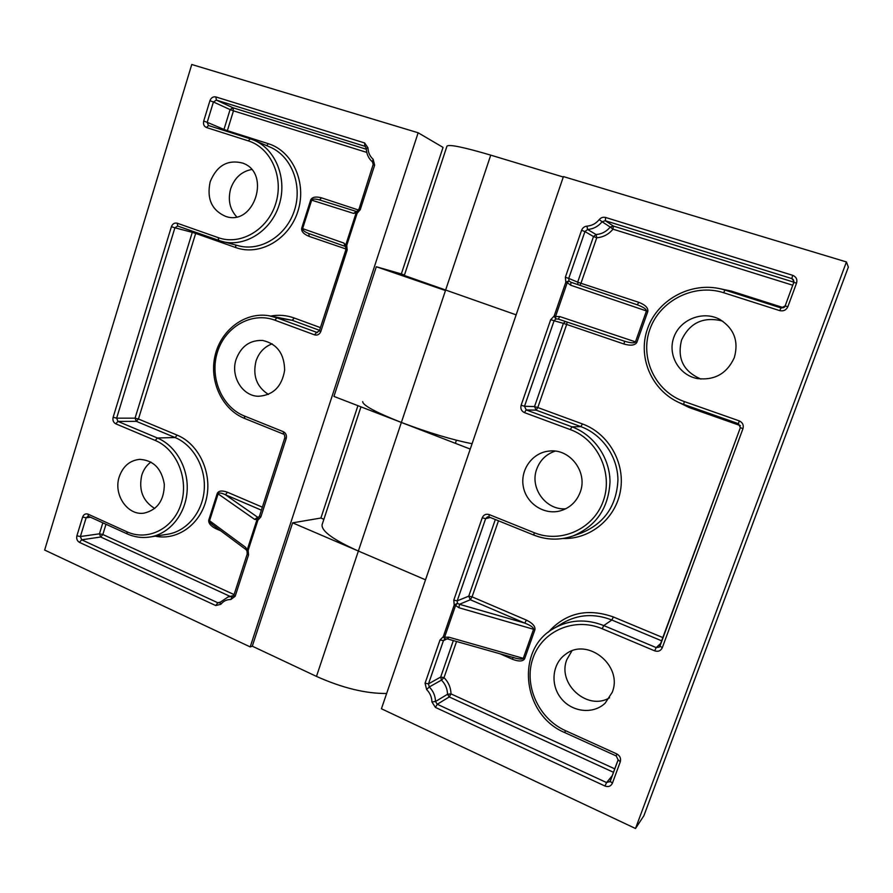 <?xml version="1.0" encoding="UTF-8"?>
<svg xmlns="http://www.w3.org/2000/svg" width="893" height="893" viewBox="0 0 893 893"><rect width="100%" height="100%" fill="white"/><g stroke="black" fill="none" stroke-linecap="round" stroke-linejoin="round"><path stroke-width="1.34" d="M470.243 449.067L401.37 422.456C375.652 412.265 362.77 405.322 362.692 401.616M360.962 406.851L322.094 524.704C321.279 531.067 333.368 539.852 358.372 551.037L425.526 579.814M846.43 261.939L848.35 267.096L643.886 815.733L635.503 828.503L846.43 261.939L563.438 176.591L381.423 708.763L635.503 828.503M580.193 492.244C576.487 501.81 569.846 508.017 560.268 510.863C544.049 515.35 526.2 503.451 523.287 486.529C520.061 469.662 532.541 452.461 549.273 451.065C569.935 448.331 588.096 472.241 580.193 492.244M612.185 692.399L605.186 703.115C593.22 714.679 571.888 712.201 561.061 698.293C549.988 684.585 552.254 663.376 565.805 654.122C587.661 636.977 623.314 665.888 612.185 692.399M734.303 357.646C726.969 373.587 714.646 380.563 697.321 378.565C678.68 375.127 667.194 354.376 674.014 336.84C680.444 319.169 703.249 310.329 719.87 319.46C734.091 328.524 738.902 341.26 734.303 357.646M563.282 177.026L490.737 155.136C463.534 147.122 448.945 144.13 446.958 146.162L404.306 275.479L516.154 314.849M700.893 379.045C683.424 371.488 676.983 358.495 681.571 340.077C689.552 323.132 702.746 316.669 721.164 320.687L722.928 321.335M609.562 697.768C587.404 711.319 556.864 683.513 566.876 659.536L571.855 650.952M565.749 508.776C545.835 510.506 529.437 487.801 536.749 469.037C540.098 460.107 546.226 454.146 555.133 451.132M637.289 304.826L638.785 302.325C645.271 304.848 648.296 307.884 647.838 311.423L636.876 342.343C634.99 345.379 630.715 345.948 624.028 344.051L624.531 341.226C630.637 343.068 634.276 343.292 635.481 341.874L646.454 310.954C646.409 309.123 643.406 307.103 637.446 304.881L570.973 282.277M624.408 341.182L558.225 319.08L559.833 316.58L636.876 342.343M647.838 311.423L570.694 285.224L570.962 282.266L637.446 304.881M624.542 341.226L558.214 319.069L555.803 318.968L555.535 316.513L559.833 316.58M570.694 285.224L567.245 282.657L568.986 280.882L570.727 282.177M498.461 520.831L472.062 596.859L526.435 620.122L524.76 623.091L470.321 599.75L459.449 604.282L457.428 603.288L457.205 600.866L468.747 596.167L495.314 519.57M512.694 657.248L515.406 658.13C520.083 659.313 522.706 659.347 523.309 658.241L533.601 629.197C533.523 627.422 530.565 625.39 524.76 623.091L459.449 604.282L458.991 607.753L455.575 605.487L457.428 603.288L454.224 604.996L453.778 600.152L482.231 517.806C483.649 514.714 485.959 513.642 489.174 514.569L534.126 532.663C560.681 543.67 593.41 529.192 603.221 501.14C613.446 473.257 597.674 439.412 570.314 429.6L524.459 412.622C521.412 411.115 520.295 408.67 521.121 405.266L550.702 319.661L554.14 316.044L565.838 282.188L565.358 277.232L581.577 230.316L584.948 231.555L568.741 278.404L577.682 282.143L593.499 236.556L584.948 231.555L587.616 229.49L596.1 234.546C601.748 234.089 606.459 231.588 610.22 227.056L602.094 221.765C598.243 226.431 593.41 228.999 587.616 229.49L586.913 226.152C584.346 226.454 582.56 227.838 581.577 230.316M526.435 620.122C532.529 623.113 535.365 626.294 534.94 629.677L524.637 658.721C522.874 661.501 518.855 661.702 512.571 659.313L512.973 657.438M515.406 658.13L447.639 638.975L448.799 637.167L524.637 658.721M447.493 638.819L445.071 639.02L444.591 637.245L448.799 637.167M490.737 155.136L445.473 290.538L376.31 266.739L333.926 396.414L401.37 422.456C428.562 432.725 452.137 439.814 472.073 443.709M418.147 132.767L250.196 646.923L44.65 550.043L191.761 64.497L418.147 132.767L443.04 147.39L401.337 273.939L404.451 275.011M357.926 405.679L320.911 518.029L323.88 519.291M236.143 359.265C241.155 346.183 250.018 339.92 262.732 340.467C277.064 343.827 284.365 353.762 284.633 370.26C281.92 386.513 273.247 395.186 258.602 396.28C242.327 396.246 230.26 376.176 236.143 359.265M210.179 181.759C216.82 165.573 227.626 159.334 242.583 163.062C271.472 172.695 254.282 226.565 225.773 216.43C211.753 210.346 206.551 198.793 210.179 181.759M119.249 476.806C122.977 466.246 129.786 460.431 139.665 459.359C153.373 460.196 161.588 468.49 164.312 484.24C164.212 500.259 157.469 509.892 144.074 513.14C127.543 515.875 113.121 494.543 119.249 476.806M445.473 290.538L358.372 551.037L292.603 522.851L252.295 646.186L316.468 676.403C342.443 688.001 365.84 693.694 386.647 693.481M292.603 522.851L320.911 518.029M376.31 266.739L401.337 273.939M250.196 646.923L252.295 646.186M154.757 508.497C142.813 501.152 138.493 490.034 141.797 475.132C143.572 469.584 146.619 465.231 150.939 462.049M236.634 216.798C229.713 209.074 227.726 199.719 230.673 188.758C234.491 177.953 241.456 171.534 251.58 169.503M268.402 394.416C256.659 386.859 252.529 375.73 256.023 361.029C258.959 352.489 264.339 346.763 272.164 343.838M216.028 527.294L215.816 528.656C210.748 526.066 208.382 523.231 208.739 520.15L217.289 493.293C218.752 490.67 222.145 490.313 227.447 492.233L225.438 494.755C221.464 492.869 219.031 492.534 218.16 493.751L209.609 520.619C209.353 521.579 210.38 522.985 212.69 524.816L246.222 549.775L247.06 551.271M261.392 510.171L225.438 494.755L257.664 517.237L254.684 519.413L217.289 493.293M208.739 520.15L245.653 547.376L246.222 549.775M258.211 517.471L256.983 519.659L254.684 519.413M258.881 517.058L257.664 517.237L258.256 517.46L257.921 520.15L248.131 550.412L248.533 554.966L235.183 596.256L233.921 595.151L247.249 553.928L248.533 554.966M245.653 547.376L247.205 549.898L246.814 550.903M345.814 248.935L309.157 236.399L308.878 233.564M319.359 199.876L356.374 211.474L319.359 199.876C315.117 198.726 312.561 198.815 311.679 200.166L302.615 228.619C302.56 230.238 304.58 231.867 308.688 233.497L345.111 246.356L308.699 233.497M309.157 236.399C303.787 234.212 301.298 231.499 301.667 228.295L343.928 243.086L345.446 246.959M343.928 243.086L345.736 245.028L345.479 247.071L346.752 245.374L347.176 250.04L320.844 331.437C319.56 334.451 317.45 335.601 314.537 334.864L274.854 320.174C251.871 311.512 225.215 326.682 217.457 352.043C209.375 377.281 221.721 407.029 244.325 415.982L283.282 431.665C285.939 433.083 286.91 435.382 286.195 438.552L260.812 517.014L257.921 520.15L256.983 519.659L247.205 549.898L248.131 550.412L247.015 551.428L247.249 553.928M301.667 228.295L310.731 199.853C312.271 197.018 315.865 196.337 321.48 197.833L319.627 199.965M356.419 211.485L353.516 213.394L310.731 199.853M357.01 211.172L356.117 212.914L353.516 213.394M586.913 226.152C591.847 225.739 595.955 223.551 599.236 219.578L602.094 221.765L605.287 220.727L613.335 226.052L793.855 282.177M613.536 772.322L449.246 696.942L437.257 704.264L606.581 782.581L604.974 786.03C608.401 787.235 610.879 786.298 612.397 783.217L620.289 761.785C621.16 758.38 619.988 755.757 616.773 753.915L565.325 730.586C538.155 718.418 523.365 684.607 533.099 657.806C542.419 630.849 574.456 616.907 602.15 628.717L654.658 650.841C658.186 651.946 660.731 650.897 662.293 647.715L742.954 428.673C743.88 425.068 742.619 422.467 739.192 420.86L684.261 401.549C655.261 391.502 639.511 357.937 649.892 329.316C659.849 300.561 694.028 283.114 723.598 292.714L779.712 310.63C783.474 311.445 786.197 310.117 787.872 306.679L796.556 283.103C797.505 279.409 796.21 276.808 792.683 275.323L605.633 217.479C603.143 216.854 601.011 217.557 599.236 219.578M604.974 786.03L435.416 707.412L431.922 701.909C431.777 697.087 430.013 692.968 426.62 689.53L425.068 683.245L440.015 639.968L443.252 636.765L454.224 604.996L455.575 605.487L444.591 637.245L443.252 636.765L444.971 639.053M612.397 783.217L610.243 781.275L618.09 759.988M610.22 781.353L606.581 782.581L612.341 775.548M426.62 689.53L429.276 686.985C433.261 691.015 435.337 695.859 435.505 701.518L447.538 694.263C447.371 688.749 445.339 684.027 441.443 680.109L429.276 686.985L428.495 683.848L440.684 677.05L453.331 640.582M447.103 638.863L443.453 640.616L428.495 683.848L425.068 683.245M490.268 517.527L485.647 518.632L457.205 600.866L453.778 600.152M489.118 517.014L533.824 535.097C546.728 540.142 559.721 540.455 572.826 536.023L581.656 532.898C604.505 523.287 616.594 505.672 617.934 480.066C617.777 456.602 602.25 434.467 580.841 426.62L571.978 426.843C593.923 434.891 609.841 457.651 610.008 481.762C608.624 508.084 596.234 526.167 572.826 536.023C559.766 540.432 546.806 540.131 533.947 535.097L534.126 532.663M624.028 344.051L566.664 324.438L537.798 407.543L582.437 423.952L580.841 426.62L536.146 410.155L526.189 409.92L571.978 426.843L570.314 429.6M534.516 406.583L563.383 323.366L554.084 320.766L524.515 406.259L534.516 406.583L537.798 407.543L536.146 410.155L534.516 406.583M793.955 281.195L791.857 278.594L605.287 220.727L605.633 217.479M785.148 305.942L793.777 282.467L796.556 283.103M723.598 292.714L725.016 290.091L781.062 307.951L785.137 305.975L793.765 282.445L793.33 279.587L793.799 282.422M738.478 423.706L683.714 404.406L684.261 401.549M662.293 647.715L659.972 646.097L740.375 427.613L738.5 423.717L683.692 404.406C653.241 393.824 636.709 358.584 647.592 328.557C658.029 298.374 693.928 280.022 725.016 290.091L781.04 307.94L779.712 310.63M661.88 640.917L611.839 620.01L603.768 625.569L656.199 647.604L661.066 643.116M548.213 632.3C565.604 612.922 587.337 607.809 613.391 616.974L611.839 620.01C594.537 613.301 578.296 614.261 563.103 622.879L553.805 628.438C569.377 619.608 586.031 618.648 603.768 625.569L602.15 628.717M792.75 285.224L612.989 229.177C608.658 234.379 603.255 237.237 596.758 237.761L580.952 283.282L638.785 302.325M582.437 423.952C608.367 433.306 625.39 462.764 620.479 490.625C615.802 518.532 590.228 539.472 563.048 538.501M512.571 659.313L499.98 653.765M456.557 641.498L444.011 677.642C448.487 682.14 450.82 687.554 451.01 693.894L614.797 768.873M613.391 616.974L663.075 637.68M740.375 425.615L689.229 407.565L676.403 401.281M719.256 288.562L731.4 291.129L783.541 307.717M565.358 277.232L568.741 278.404L568.986 280.882L565.838 282.188L567.245 282.657L555.535 316.513L554.14 316.044L555.803 318.968L554.084 320.766L550.702 319.661M534.94 629.677L458.991 607.753M565.459 321.491L563.383 323.366L566.664 324.438L567.122 322.049M579.937 285.325L580.952 283.282L577.682 282.143L577.983 284.655M593.499 236.556L596.758 237.761L596.1 234.546L593.499 236.556M524.459 412.622L526.189 409.92L524.515 406.259L521.121 405.266M610.22 227.056L612.989 229.177L613.335 226.052L610.22 227.056M482.231 517.806L485.647 518.632L487.533 516.891L488.973 517.014L489.174 514.569M487.533 516.891L488.884 516.935M472.062 596.859L468.747 596.167L470.321 599.75L472.062 596.859M792.683 275.323L791.857 278.594L793.33 279.587M731.054 292.011L731.4 291.129M787.872 306.679L785.126 305.953C785.204 307.08 783.842 307.739 781.04 307.94M689.586 406.482L689.229 407.565M440.015 639.968L443.453 640.616L444.736 639.154M444.011 677.642L440.684 677.05L441.443 680.109L444.011 677.642M739.192 420.86L738.489 423.717L740.353 427.624L742.954 428.673M451.01 693.894L447.538 694.263L449.246 696.942L451.01 693.894M659.96 646.164L659.302 647.101L656.199 647.604L654.658 650.841M435.416 707.412L437.257 704.264L435.505 701.518L431.922 701.909M565.325 730.586L564.901 732.651C522.048 715.059 515.161 649.423 553.805 628.438M616.773 753.915L616.259 755.969L564.901 732.651M620.289 761.785L618.157 759.809M365.46 146.463L216.385 100.105L215.86 96.946C213.114 96.433 211.139 97.694 209.933 100.697L203.704 121.068C203.024 124.227 203.961 126.382 206.495 127.532L248.299 140.882C271.037 147.87 284.141 177.562 275.68 203.738C267.554 230.037 240.373 245.709 218.238 237.65L177.194 223.205C174.515 222.603 172.595 223.763 171.411 226.688L113.132 417.299C112.485 420.313 113.366 422.478 115.766 423.818L155.237 440.45C176.714 449.224 189.07 479.184 181.1 503.853C173.443 528.656 147.792 541.515 126.873 531.759L88.094 514.167C85.561 513.352 83.741 514.312 82.625 517.047L76.887 535.833C76.262 538.78 77.122 540.957 79.466 542.375L215.738 605.554L220.861 604.282C223.484 601.034 226.811 599.449 230.818 599.516L235.183 596.256M215.86 96.946L364.623 142.947L367.983 147.803C368.117 152.524 369.836 156.32 373.118 159.2L374.636 165.172L360.225 209.732L357.144 213.237L346.752 245.374L345.736 245.028L356.117 212.914L357.144 213.237L357.111 211.105L356.352 211.474M358.372 551.037L316.468 676.403M209.933 100.697L213.427 101.981L216.385 100.105L232.984 107.785L230.081 109.605L213.427 101.981L207.198 122.319L223.976 129.44L230.081 109.605L233.464 110.844L227.358 130.657L268.257 143.673C292.859 151.196 307.047 183.165 297.882 211.306C289.086 239.57 259.673 256.313 235.774 247.573L195.667 233.419L138.448 419.007L177.138 435.137C198.793 443.955 212.288 472.631 206.517 498.261C200.981 523.968 177.573 540.935 155.226 536.18M366.777 152.413L233.464 110.844L232.984 107.785L366.331 149.254M319.538 330.332L292.279 320.297L276.886 317.819L317.383 332.587M270.892 316.033C278.806 314.593 286.586 315.251 294.232 318.008L292.279 320.297L268.86 315.709L276.886 317.819L274.854 320.174M220.381 602.139L228.039 596.97L233.151 596.256M230.171 596.412L100.708 537.006L81.676 539.807L217.825 602.775L220.225 602.128M90.561 517.248L86.141 517.784L80.392 536.537L99.447 533.813L102.829 522.818M177.138 435.137L175.073 437.525L157.391 437.994C176.077 445.741 188.925 468.792 187.072 491.764C185.331 514.759 169.212 534.081 149.756 537.039L167.583 534.248C186.682 531.335 202.499 512.459 204.207 490.023C206.026 467.586 193.413 445.105 175.073 437.525L136.35 421.351L117.954 421.418L157.391 437.994L155.237 440.45M135.055 418.17L192.285 232.347L174.905 227.804L116.637 418.158L135.055 418.17L138.448 419.007L136.35 421.351L135.055 418.17M218.651 240.463L177.74 226.052L177.194 223.205M218.238 237.65L218.707 240.485L238.543 245.787C260.711 251.759 286.385 235.841 294.444 210.391C302.76 185.03 291.375 155.974 269.876 146.999L254.014 140.212C275.948 149.365 287.568 179.136 279.085 205.156C270.858 231.254 244.671 247.595 222.056 241.512L177.718 226.041M250.353 138.85L254.014 140.212L250.353 138.85M206.495 127.532L208.527 125.522L250.23 138.806M220.772 530.833L215.816 528.656M227.447 492.233L262.363 507.168M294.232 318.008L320.42 327.631M321.48 197.833L358.361 209.978M105.999 524.258L102.84 534.505L234.1 594.593M258.367 517.427L259.506 516.031L260.812 517.014M259.506 516.031L284.834 437.693L286.195 438.552M233.921 595.151L232.08 596.535L230.818 599.516M283.673 434.154L283.282 431.665M244.794 418.482L244.325 415.982M100.708 537.006L102.84 534.505L99.447 533.813L100.708 537.006M219.968 602.552L217.825 602.775L215.738 605.554M220.861 604.282L220.069 602.34L219.243 602.909M319.672 330.745L316.524 332.464L314.537 334.864M79.466 542.375L81.676 539.807L80.392 536.537L76.887 535.833M345.926 249.56L319.404 330.756L320.844 331.437M345.714 247.238L345.68 249.493L347.176 250.04M82.625 517.047L86.141 517.784L88.284 516.187M88.094 514.167L88.452 516.288L87.871 516.187M126.873 531.759L127.174 533.88L88.452 516.288M357.39 211.116L358.685 209.263L360.225 209.732M192.821 231.365L192.285 232.347L195.667 233.419L195.857 232.437M115.766 423.818L117.954 421.418L116.637 418.158L113.132 417.299M358.93 209.364L373.073 164.781L374.636 165.172M373.296 164.926L372.437 161.879L373.118 159.2M235.674 245.05L235.774 247.573M171.411 226.688L174.905 227.804L177.651 226.018M372.537 161.946L372.437 161.879C368.508 158.441 366.465 153.931 366.297 148.35L367.983 147.803M266.773 145.671L268.257 143.673M366.521 148.573L364.846 146.151L364.623 142.947M227.045 131.416L227.358 130.657L223.976 129.44L223.842 130.4M248.299 140.882L250.286 138.828L208.426 125.489L207.198 122.319L203.704 121.068M659.302 647.101L740.353 427.624M616.259 755.969L618.101 759.887L609.874 781.922M233.799 595.452L228.039 596.97L220.069 602.34M284.834 437.693C284.744 435.271 284.298 434.076 283.472 434.121L244.582 418.437C222.089 409.452 209.007 381.188 215.057 355.637C220.861 330.03 244.939 311.746 268.86 315.709M127.174 533.88C134.463 537.151 141.998 538.2 149.756 537.039M455.352 443.319L456.401 440.216"/></g></svg>
